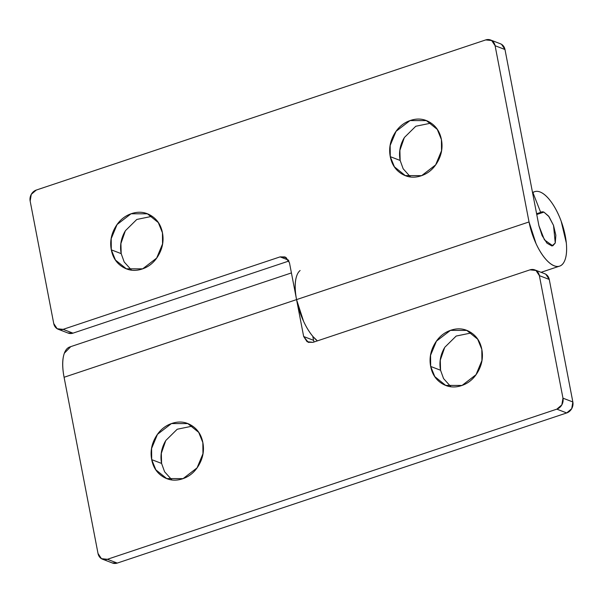 <?xml version="1.0" encoding="UTF-8"?>
<svg xmlns="http://www.w3.org/2000/svg" width="603" height="603" viewBox="0 0 603 603"><rect width="100%" height="100%" fill="white"/><g stroke="black" fill="none" stroke-linecap="round" stroke-linejoin="round"><path stroke-width="0.9" d="M444.29 348.119L444.275 348.157C440.318 355.227 439.082 362.591 440.552 370.234L430.67 366.451L430.565 355.265L436.444 341.14L450.433 330.376L466.782 330.414L477.666 339.18L481.812 349.363C483.289 357.014 482.046 364.37 478.096 371.448C474.146 378.526 468.637 383.237 461.574 385.596C454.511 387.955 447.969 387.269 441.931 383.531C435.894 379.792 432.147 374.094 430.67 366.451C429.2 358.8 430.436 351.443 434.394 344.366C438.343 337.288 443.846 332.57 450.908 330.21C457.971 327.859 464.521 328.545 470.551 332.283C476.589 336.022 480.342 341.72 481.812 349.363L481.918 360.549L476.046 374.674L462.056 385.438L445.7 385.4L434.816 376.634L430.67 366.451L440.552 370.234L443.567 378.578L450.871 386.704M165.32 441.306L165.305 441.343C161.348 448.421 160.112 455.778 161.581 463.428L151.7 459.637L151.594 448.459L157.473 434.333L171.463 423.57L187.812 423.6L198.704 432.366L202.849 442.557C204.319 450.2 203.083 457.564 199.126 464.634C195.176 471.712 189.666 476.43 182.611 478.79C175.548 481.149 168.998 480.455 162.961 476.717C156.931 472.978 153.177 467.287 151.7 459.637C150.23 451.994 151.466 444.63 155.423 437.552C159.373 430.482 164.883 425.763 171.945 423.404C179.001 421.045 185.551 421.738 191.588 425.477C197.618 429.215 201.372 434.906 202.849 442.557L202.955 453.735L197.075 467.86L183.086 478.624L166.737 478.594L155.853 469.827L151.7 459.637L161.581 463.428L164.596 471.772L171.9 479.89M70.785 346.627L64.363 353.192C62.215 359.041 62.124 367.069 64.084 377.267L296.563 299.608L303.565 321.293C306.791 328.281 310.379 333.851 314.314 338.004L317.389 340.876A39.263 15.784 -108.5 0 1 313.266 336.858L317.397 340.876A39.263 15.784 71.5 0 1 296.563 299.608L64.084 377.267L98.018 553.486L101.432 558.664L107.387 559.29L556.833 409.151L561.845 404.862L562.968 398.168L539.376 275.654L535.961 270.476L530.007 269.85L313.032 342.331L307.085 341.705L303.671 336.527L296.563 299.608A39.263 15.784 -108.5 0 1 300.106 270.506M544.23 273.521L545.843 274.267L549.258 279.445L572.85 401.96L571.719 408.653L566.714 412.942L117.268 563.081L112.158 562.908M544.758 273.724A8.924 7.756 -69 0 1 549.258 279.445L539.376 275.654L562.968 398.168L572.85 401.96L549.258 279.445L539.376 275.654A8.924 7.756 111 0 0 534.876 269.933A8.924 7.756 111 0 0 530.007 269.85L313.032 342.331L308.223 342.27L303.671 336.527L313.552 340.318L312.776 336.286L313.552 340.318L303.671 336.527L296.563 299.608C294.596 289.41 294.686 281.382 296.834 275.533M566.714 412.942L556.833 409.151L107.387 559.29L117.268 563.081L566.714 412.942A8.924 7.756 -69 0 0 572.85 401.96L562.968 398.168A8.924 7.756 111 0 1 556.833 409.151L566.714 412.942M69.518 347.064A39.263 15.784 71.5 0 0 64.084 377.267L98.018 553.486A8.924 7.756 111 0 0 102.518 559.207A8.924 7.756 111 0 0 107.387 559.29L117.268 563.081A8.924 7.756 -69 0 1 112.399 562.998M192.53 426.095L177.199 429.246L165.78 440.522L161.318 453.343L161.581 463.428M471.493 332.901L456.17 336.052L444.75 347.328L440.28 360.149L440.552 370.234M313.552 340.318L314.05 341.991M403.889 138.328L403.874 138.366C399.917 145.436 398.681 152.8 400.151 160.443L390.269 156.659L390.164 145.474L396.043 131.348L410.032 120.585L426.381 120.623L437.265 129.389L441.419 139.572C442.888 147.222 441.652 154.579 437.695 161.657C433.745 168.734 428.236 173.445 421.173 175.805C414.118 178.164 407.568 177.478 401.53 173.739C395.5 170.001 391.746 164.302 390.269 156.659C388.799 149.009 390.035 141.652 393.993 134.575C397.942 127.497 403.452 122.778 410.507 120.419C417.57 118.067 424.12 118.753 430.158 122.492C436.188 126.231 439.941 131.929 441.419 139.572L441.524 150.758L435.645 164.883L421.655 175.646L405.306 175.609L394.422 166.843L390.269 156.659L400.151 160.443L403.166 168.787L410.47 176.905M124.927 231.514L124.904 231.552C120.954 238.63 119.711 245.986 121.188 253.637L111.306 249.846L111.201 238.667L117.072 224.542L131.062 213.779L147.418 213.809L158.303 222.575L162.448 232.766C163.918 240.409 162.682 247.773 158.725 254.843C154.775 261.921 149.273 266.639 142.21 268.998C135.147 271.358 128.597 270.664 122.567 266.925C116.53 263.187 112.776 257.496 111.306 249.846C109.829 242.202 111.073 234.838 115.022 227.761C118.972 220.69 124.482 215.972 131.544 213.613C138.607 211.254 145.15 211.947 151.187 215.686C157.225 219.424 160.978 225.115 162.448 232.766L162.554 243.944L156.674 258.069L142.685 268.832L126.336 268.802L115.452 260.036L111.306 249.846L121.188 253.637L124.195 261.981L131.507 270.099M499.955 43.589L501.568 44.336L504.982 49.514L495.101 45.722L529.035 221.949L536.037 243.635C539.27 250.622 542.851 256.192 546.785 260.345C550.72 264.506 554.345 266.541 557.654 266.458C560.971 266.383 563.413 264.197 564.988 259.916C566.564 255.627 567.001 249.959 566.307 242.911L561.167 221.18C558.431 213.741 555.144 207.364 551.3 202.05C547.456 196.736 543.702 193.375 540.039 191.973A39.263 15.784 71.5 0 0 532.916 192.591L540.68 212.392L536.61 213.748L540.68 212.392L532.916 192.591L532.555 192.711L532.916 192.591A39.263 15.784 -108.5 0 1 534.718 191.656A39.263 15.784 -108.5 0 1 540.039 191.973A39.263 15.784 -108.5 0 1 564.174 230.934A39.263 15.784 -108.5 0 1 558.725 266.353A39.263 15.784 -108.5 0 1 529.035 221.949L296.563 299.608L529.035 221.949L495.101 45.722L491.686 40.544L485.732 39.919L36.286 190.058L31.281 194.347L30.15 201.04L53.742 323.555L57.157 328.733L63.111 329.359L280.086 256.878L286.033 257.504L289.448 262.682L296.563 299.608L289.448 262.682L285.189 257.051M540.68 212.392L543.914 212.113L536.753 214.502L543.914 212.113L548.549 216.047L553.516 225.386L555.257 242.994L552.8 245.82L544.426 239.866L538.916 225.733L504.982 49.514L538.916 225.733L542.097 235.592L546.981 243.19L551.926 245.971L555.257 242.994L555.853 235.26L553.516 225.386L549.039 216.688L543.914 212.113A17.849 7.176 -108.5 0 0 540.68 212.392M68.124 333.067A8.924 7.756 -69 0 0 72.993 333.15L288.95 261.009L72.993 333.15L67.883 332.977M284.895 256.938L280.086 256.878L288.513 260.112L280.086 256.878L63.111 329.359L72.993 333.15L63.111 329.359A8.924 7.756 111 0 1 58.242 329.276A8.924 7.756 111 0 1 53.742 323.555L30.15 201.04A8.924 7.756 111 0 1 36.286 190.058L485.732 39.919A8.924 7.756 111 0 1 490.601 40.002A8.924 7.756 111 0 1 495.101 45.722L504.982 49.514A8.924 7.756 -69 0 0 500.482 43.793M152.129 216.296L136.798 219.454L125.379 230.73L120.917 243.552L121.188 253.637M431.1 123.11L415.769 126.261L404.349 137.537L399.887 150.358L400.151 160.443M445.7 385.4L447.253 385.995M166.737 478.594L168.282 479.181M291.422 272.925L69.76 346.974M187.812 423.6L188.792 423.977M466.782 330.414L467.762 330.791M112.459 563.021L102.578 559.23M544.705 273.702L534.823 269.91M308.223 342.27L308.698 342.451M405.306 175.609L406.852 176.204M126.336 268.802L127.889 269.39M541.079 272.315L559.222 266.247M532.494 192.395L534.71 191.656M147.418 213.809L148.391 214.186M426.381 120.623L427.361 120.999M68.177 333.09L58.295 329.298M500.422 43.77L490.541 39.979"/></g></svg>
